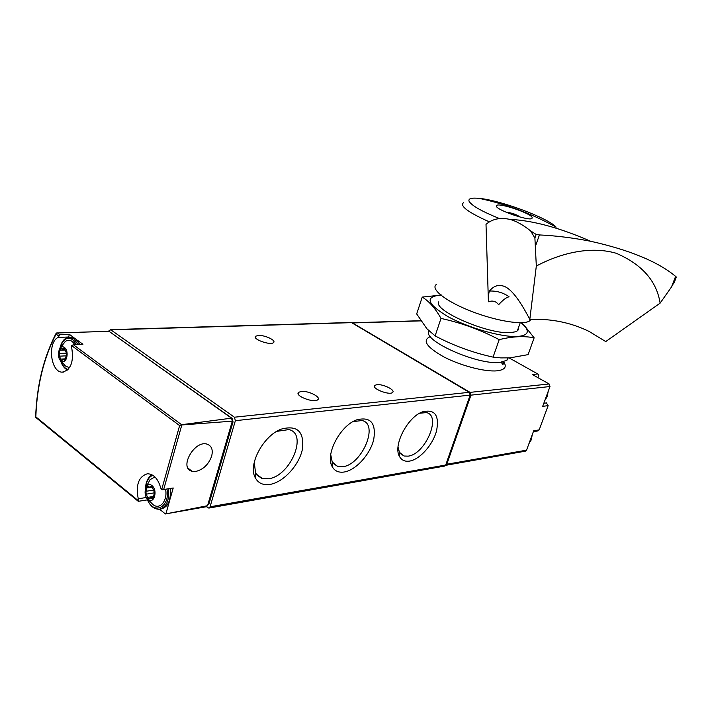 <?xml version="1.0" encoding="UTF-8"?>
<svg xmlns="http://www.w3.org/2000/svg" width="712" height="712" viewBox="0 0 712 712"><rect width="100%" height="100%" fill="white"/><g stroke="black" fill="none" stroke-linecap="round" stroke-linejoin="round"><path stroke-width="1.07" d="M108.669 331.329L109.185 330.413L110.858 329.861L234.408 417.214L235.369 420.685L210.067 506.802L208.821 508.092L206.471 506.704M351.283 322.483L469.261 392.312L470.134 395.098L445.712 465.025L444.519 466.102L208.954 508.074M63.644 372.073L62.238 372.154C70.871 370.017 74.012 361.767 71.663 347.412L71.681 345.632L179.62 425.58L181.596 424.699L231.507 418.167L232.335 421.157L181.16 425.002M62.238 372.154C50.659 372.438 47.17 342.525 58.153 337.381L59.87 334.747L69.322 334.311L68.69 337.025L58.153 337.381M146.405 497.466L138.244 498.783L138.279 501.319L147.429 499.877M138.244 498.783C135.618 484.81 138.689 476.47 147.446 473.747C153.703 474.023 158.144 478.82 160.77 488.156L161.668 489.598L162.576 489.705L173.212 487.978L162.576 489.723M77.341 340.185L82.93 344.279L73.345 344.706L71.681 345.632M108.153 331.338L56.239 333.011L56.07 334.079L58.874 336.153M56.07 334.079C43.743 357.976 36.997 385.566 35.831 416.849L35.618 417.312L138.092 501.168M207.557 505.698L165.406 513.957L206.409 506.713L207.557 505.698L232.335 421.157M159.55 509.214L165.406 513.957M231.507 418.167L109.381 331.57M74.057 337.782L69.322 334.311M211.642 456.187C213.191 449.842 211.678 445.837 207.103 444.155C194.394 439.865 178.57 468.309 192.026 471.237L195.755 471.433C203.258 469.591 208.554 464.509 211.642 456.187M165.923 513.726L169.518 501.026M170.373 498.008L173.212 487.978M110.752 332.522L232.085 418.362L233.047 421.833L209.141 503.348L207.868 504.648M68.138 337.363L68.69 337.025M344.261 472.003C355.991 470.134 370.187 454.372 373.72 439.544C376.292 422.973 370.596 416.413 356.65 419.866C340.176 425.571 324.912 454.772 332.175 466.591C334.658 471.041 338.69 472.839 344.261 472.003M270.008 484.418C283.501 482.255 299.156 465.132 302.404 449.29C304.425 431.597 297.376 424.868 281.267 429.113C263.502 435.548 247.918 464.464 255.145 477.512C258.064 483.145 263.013 485.442 270.008 484.418M409.587 461.091C419.884 459.454 432.843 444.84 436.545 430.911C439.5 415.327 434.872 408.955 422.679 411.803C407.442 416.876 392.526 446.068 399.646 456.757C401.764 460.335 405.075 461.777 409.587 461.091M258.492 335.459C264.971 335.014 276.532 340.514 273.488 342.614C270.427 345.729 251.754 338.974 255.733 336.189L258.492 335.459M301.336 391.44C308.349 390.568 321.432 397.136 317.766 399.726C314.099 403.437 294.012 395.623 298.666 392.303L301.336 391.44M376.951 384.676C383.136 383.884 395.827 390.176 392.57 392.454C389.437 395.694 370.765 388.227 374.815 385.361L376.951 384.676M154.931 476.951L150.107 479.639L145.746 487.578M147.518 498.996L152.76 504.381C159.595 510.54 167.925 500.856 165.567 489.26M151.985 485.593C145.978 480.725 142.106 494.769 148.114 499.548C154.103 504.523 158.073 490.372 151.985 485.593M146.832 487.96L145.915 491.289L146.165 494.164L147.66 497.403L148.763 499.272L150.455 497.955L152.564 499.157L154.21 493.888L153.952 490.995L152.448 487.738L151.345 485.878L149.618 487.213L147.553 486.029L146.832 487.96L152.421 487.097M74.956 344.635L72.215 341.475C69.829 339.811 67.507 339.829 65.246 341.529L59.577 348.773M60.476 360.503L65.397 365.95L69.465 367.766M64.445 347.5C59.158 343.495 55.803 357.148 61.09 361.064C66.358 365.176 69.785 351.417 64.445 347.5M59.933 350.251L59.132 353.481L59.363 356.169L61.526 360.753L63.377 359.311L64.854 360.263L66.412 355.119L66.18 352.413L64.018 347.83L62.131 349.289L60.689 348.346L59.933 350.251L64.845 350.037M398.017 447.1L399.45 452.334L404.105 456.027L408.101 456.152C425.375 454.363 441.858 415.408 426.363 412.595L419.626 413.254M254.273 462.222L255.519 472.715L256.961 475.038L261.731 478.366L268.433 478.784C290.363 476.364 308.305 433.492 288.814 429.585L276.745 431.374M330.715 454.603L332.219 461.972L337.844 466.582L342.73 466.743C362.132 464.669 379.291 423.836 361.972 420.534L353.036 421.62M546.353 402.939L548.142 405.635L539.18 429.897L533.697 430.76L526.551 450.162L525.403 451.159L445.739 465.31M352.271 322.803L470.071 392.374L470.952 395.151L446.807 464.251L445.578 465.337M509.107 357.905L537.774 373.969L532.273 374.485L549.139 383.973L549.976 386.527L542.678 406.347L548.142 405.635M537.774 373.969C539.037 375.242 539.002 376.408 537.685 377.458L537.604 377.493M539.18 429.897L537.978 430.92L533.368 431.641M429.087 330.964C421.299 340.042 477.218 365.203 499.833 362.444L506.891 360.308L508.19 357.949M676.329 277.03L675.608 276.389C657.977 261.696 629.666 249.992 590.657 241.27C572.786 237.808 555.716 235.699 539.429 234.933L536.154 234.444L534.899 238.022L530.627 230.902L536.154 234.444M530.627 230.902C522.67 224.636 515.657 220.782 509.587 219.349C500.207 217.276 492.348 218.94 486.011 224.342L488.414 301.763C492.74 300.286 496.131 301.274 498.587 304.745C502.992 299.903 506.499 297.26 509.098 296.815C503.339 292.694 496.798 290.772 489.473 291.039C488.815 292.062 488.468 295.64 488.414 301.763M496.415 206.391L496.727 205.341C500.171 202.92 530.137 213.084 532.167 217.356L531.926 218.522C528.651 221.04 497.741 210.476 496.415 206.391M436.429 284.391C429.968 288.769 445.543 301.256 471.015 311.188C496.397 321.183 523.996 325.491 529.817 320.756L530.992 319.368M520.232 217.089C516.467 214.472 511.964 212.888 506.713 212.318L506.472 212.372M508.43 213.173L512.551 213.742L517.891 216.43M517.33 216.27L517.499 215.772M512.257 214.606L512.551 213.742M529.808 319.421L536.323 266.03C558.395 254.22 588.833 245.364 616.12 253.232C641.975 264.348 656.642 280.991 660.122 303.143L605.743 341.573L589.144 331.454C570.855 322.509 551.07 318.495 529.808 319.421C519.012 298.542 509.952 287.363 502.619 285.886C497.635 284.613 493.256 286.331 489.473 291.039M660.122 303.143L671.487 286.989L674.86 280.839M536.323 266.03L534.899 238.022M534.142 337.817L528.09 354.629L510.21 357.833L500.839 357.905L493.06 357.121C472.768 352.663 453.455 345.596 435.121 335.904L426.906 328.766L416.68 313.939L422.243 297.082C429.105 301.274 435.352 308.394 440.995 318.424C461.243 322.803 480.644 329.887 499.201 339.66C512.07 336.42 523.721 335.806 534.142 337.817L524.771 326.052L521.273 322.741M440.746 295.097C424.575 296.637 426.871 303.748 447.625 316.448C468.184 327.858 501.764 337.426 517.455 336.464C527.521 335.646 529.835 332.112 524.406 325.847L521.077 322.75M441.663 295.026L422.243 297.082M438.779 301.799C432.629 310.361 488.298 334.56 510.379 332.611L515.381 331.819C517.9 330.947 518.941 329.54 518.496 327.609M499.201 339.66L493.06 357.121M440.995 318.424L435.121 335.904M352.004 322.643L110.858 329.861M35.831 416.849L138.226 500.625M161.668 489.598L179.62 425.58M73.345 344.706L181.596 424.699M57.369 332.905L59.87 334.747M163.671 489.518L181.738 425.206M232.103 421.94L233.047 421.833M208.198 503.517L209.141 503.348M470.134 395.098L235.369 420.685M469.261 392.312L234.408 417.214M445.712 465.025L210.067 506.802M160.298 509.071L161.028 508.947C168.183 506.908 171.209 500.1 170.115 488.539M146.725 497.999C149.556 505.609 153.765 509.356 159.355 509.24C166.51 507.193 169.545 500.385 168.441 488.806M152.795 475.251C148.719 477.076 146.343 481.25 145.657 487.773M147.135 498.551C152.76 515.862 170.64 507.656 166.928 489.046M79.753 344.421L75.41 338.654L70.248 337.23M78.08 344.492L73.736 338.716L68.975 337.239M76.513 344.563L72.669 339.642C67.302 336.625 63.243 338.983 60.502 346.708M60.992 361.402C62.638 365.852 64.997 368.567 68.067 369.546M151.976 486.163L150.721 486.358M153 490.176L145.915 491.289M154.807 492.793L146.165 494.164M153.151 496.522L147.66 497.403M153.258 498.489L151.798 498.72M64.623 348.302L63.332 348.355M66.821 353.125L59.132 353.481M65.78 355.867L59.363 356.169M65.682 358.839L60.68 359.088M65.459 359.863L64.32 359.925M526.551 450.162L446.807 464.251M420.792 320.881L353.152 322.928M430.395 336.571C421.896 340.185 426.328 346.94 443.692 356.828C460.406 365.603 484.747 371.976 496.86 370.836C504.861 369.92 507.131 366.92 503.66 361.829M549.139 383.973L470.071 392.374M549.976 386.527L470.952 395.151M544.867 400.384L547.163 396.495L548.035 391.787M545.89 397.625L546.665 395.516M528.989 443.549L531.232 439.758L532.087 435.121M529.959 440.906L530.716 438.841M479.274 198.381C506.107 204.095 531.739 213.689 556.161 227.164C548.249 218.05 500.518 200.25 479.274 198.381L479.274 198.381C471.504 197.607 468.104 198.568 469.074 201.265C471.62 205.617 481.739 211.375 499.45 218.548M463.574 202.617C459.454 205.901 468.096 212.345 489.509 221.93M675.608 276.389L671.487 286.989M539.429 234.933L535.584 245.854M351.488 322.474L110.324 329.656M79.486 332.228L108.58 331.32M56.114 333.314C43.592 357.504 36.775 385.423 35.645 417.072M188.048 468.193L192.026 471.237M170.471 488.485C171.592 499.566 168.664 506.357 161.695 508.849M151.968 474.771C148.034 477.334 145.853 481.891 145.417 488.441M60.111 347.492C61.926 340.683 65.237 337.265 70.025 337.239L71.698 337.185L75.641 338.681L80.091 344.403M60.582 360.708C62.078 365.389 64.4 368.505 67.56 370.035M152.341 486.794L149.778 487.186M153.329 497.483L150.455 497.955M64.854 349.165L62.336 349.281M65.664 359.195L63.377 359.311M374.423 386.554L374.815 385.361M298.203 393.825L298.666 392.303M255.377 337.39L255.733 336.189M400.188 453.455L404.105 456.027M399.45 452.334L399.646 456.757M419.822 413.147L422.679 411.803M256.284 474.085L262.372 478.562M255.519 472.715L255.145 477.512M278.17 430.751L281.267 429.113M332.985 463.218L337.844 466.582M332.219 461.972L332.175 466.591M353.446 421.451L356.65 419.866M420.685 320.712L352.645 322.758M502.823 362.025C503.464 363.547 503.437 364.357 502.734 364.446L501.248 362.292M506.891 360.308L507.718 357.967M517.366 330.813L520.223 322.758M543.808 403.268L546.531 402.921M548.151 391.467L547.27 396.45L544.822 400.509M532.211 434.792L531.348 439.704L528.945 443.656M590.657 241.27C559.73 227.742 532.701 220.435 509.587 219.349M529.817 320.756L530.307 319.394M496.389 206.338L496.727 205.341M676.338 277.03L674.033 282.958"/></g></svg>
